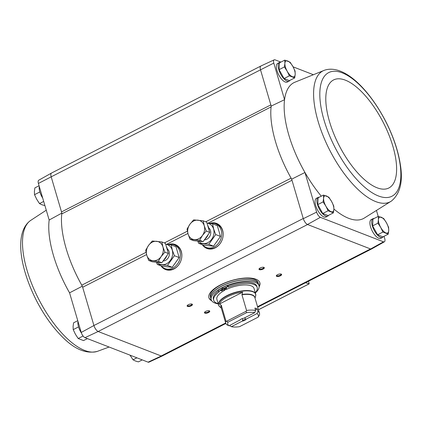 <?xml version="1.0" encoding="UTF-8"?>
<svg xmlns="http://www.w3.org/2000/svg" width="422" height="422" viewBox="0 0 422 422"><rect width="100%" height="100%" fill="white"/><g stroke="black" fill="none" stroke-linecap="round" stroke-linejoin="round"><path stroke-width="0.63" d="M384.057 236.267L384.727 238.551A4.974 2.041 -117.1 0 1 384.379 241.801A4.974 2.041 -117.1 0 1 383.477 241.832L320.367 217.335A4.974 2.041 -117.1 0 1 316.621 212.118L304.958 172.487A76.324 31.286 62.9 0 0 321.3 196.177M333.897 209.027A76.324 31.286 62.9 0 0 363.854 218.332L391.484 201.009C400.293 193.577 403.21 181.217 400.235 163.926C398.11 150.723 393.494 136.971 386.388 122.686C369.566 89.585 343.993 63.812 324.602 70.184L324.602 70.184A73.586 30.162 62.9 0 0 318.135 121.467A73.586 30.162 62.9 0 0 391.484 201.009M378.207 216.402L376.566 210.831M328.574 215.315A10.508 4.31 -117.1 0 1 327.767 216.101L325.969 217.019A10.508 4.31 -117.1 0 1 317.349 209.623A10.508 4.31 -117.1 0 1 316.4 198.303L318.199 197.385A10.508 4.31 -117.1 0 1 319.312 197.195M383.413 236.6A10.508 4.31 -117.1 0 1 382.606 237.386L380.808 238.303A10.508 4.31 -117.1 0 1 372.188 230.908A10.508 4.31 -117.1 0 1 371.239 219.593L373.037 218.67A10.508 4.31 -117.1 0 1 374.15 218.48M271.188 106.08A76.883 31.518 62.9 0 0 271.093 106.898A4.426 1.815 -117.1 0 0 270.84 104.893L271.188 106.08L284.555 99.687A76.324 31.286 62.9 0 0 304.958 172.487L291.676 179.176L303.302 218.67A5.533 2.268 62.9 0 0 307.48 224.488L320.367 217.335M316.621 212.118L303.302 218.67M61.506 211.913L51.183 176.834L260.516 69.82L270.84 104.893L61.506 211.913A4.426 1.815 -117.1 0 1 61.76 213.912L271.093 106.898A76.883 31.518 -117.1 0 0 291.101 178.153A76.883 31.518 62.9 0 0 291.676 179.176M273.788 63.11A4.974 2.041 -117.1 0 1 274.194 59.834L260.912 65.996A5.533 2.268 62.9 0 0 260.464 69.646A5.533 2.268 -117.1 0 0 260.516 69.82L273.788 63.11L284.555 99.687A76.324 31.286 62.9 0 1 294.382 82.432L324.602 70.184M260.812 66.048L51.553 173.031A5.533 2.268 -117.1 0 0 51.183 176.834L38.397 183.449L49.163 220.026L61.855 213.099M38.397 183.449A4.974 2.041 -117.1 0 1 38.75 180.199L51.516 173.046A5.533 2.268 62.9 0 0 51.131 176.665M82.343 286.19L69.567 292.826A76.324 31.286 -117.1 0 1 49.163 220.026M162.312 355.952A5.533 2.268 -117.1 0 1 162.212 356.004A5.533 2.268 -117.1 0 1 161.267 356.004L98.247 331.544A5.533 2.268 -117.1 0 1 93.921 325.52L81.23 332.452L69.567 292.826M303.254 218.501L93.921 325.52L82.659 287.266L146.582 254.587M274.194 59.834A4.974 2.041 -117.1 0 1 275.033 59.834L280.888 62.108M293.074 66.834L312.881 74.525M289.877 80.365A10.508 4.31 -117.1 0 1 289.07 81.156L287.276 82.074A10.508 4.31 -117.1 0 1 278.657 74.678A10.508 4.31 -117.1 0 1 277.708 63.358L279.506 62.44A10.508 4.31 -117.1 0 1 280.614 62.245M384.379 241.801L371.608 248.954A5.533 2.268 -117.1 0 1 370.606 248.991L307.48 224.488M168.336 244.544A13.425 11.125 111.2 0 1 178.986 247.176A13.425 11.125 111.2 0 1 181.318 251.491A13.425 11.125 111.2 0 1 170.071 270.149A13.425 11.125 111.2 0 1 160.998 265.855M209.66 223.417A13.425 11.125 111.2 0 1 220.316 226.044A13.425 11.125 111.2 0 1 222.642 230.365A13.425 11.125 111.2 0 1 211.396 249.022A13.425 11.125 111.2 0 1 202.328 244.723M383.477 241.832L370.606 248.991M211.717 300.775A26.549 10.117 -16.4 0 1 208.906 297.742A26.549 10.117 -16.4 0 1 225.796 282.503A26.549 10.117 -16.4 0 1 255.938 279.222A26.549 10.117 -16.4 0 1 259.846 282.751A26.549 10.117 -16.4 0 1 259.124 286.823M192.026 304.109A2.764 1.055 -16.4 0 1 192.073 304.13A2.764 1.055 -16.4 0 1 190.079 306.272A2.764 1.055 -16.4 0 1 187.241 305.554A2.764 1.055 -16.4 0 1 189.436 304.262A2.764 1.055 -16.4 0 1 192.026 304.109M263.898 267.363A2.764 1.055 -16.4 0 1 263.95 267.384A2.764 1.055 -16.4 0 1 261.951 269.526A2.764 1.055 -16.4 0 1 259.113 268.809A2.764 1.055 -16.4 0 1 261.313 267.516A2.764 1.055 -16.4 0 1 263.898 267.363M281.216 274.089A2.764 1.055 -16.4 0 1 281.268 274.11A2.764 1.055 -16.4 0 1 279.269 276.246A2.764 1.055 -16.4 0 1 276.431 275.529A2.764 1.055 -16.4 0 1 278.625 274.237A2.764 1.055 -16.4 0 1 281.216 274.089M209.344 310.829A2.764 1.055 -16.4 0 1 209.391 310.85A2.764 1.055 -16.4 0 1 207.397 312.992A2.764 1.055 -16.4 0 1 204.559 312.275A2.764 1.055 -16.4 0 1 206.754 310.982A2.764 1.055 -16.4 0 1 209.344 310.829M205.709 221.808L291.101 178.153A4.426 1.815 -117.1 0 1 291.992 180.252L207.956 223.212M162.212 356.004L148.934 362.166A4.974 2.041 -117.1 0 1 148.09 362.166L84.98 337.669A4.974 2.041 -117.1 0 1 81.23 332.452M93.969 325.689A5.533 2.268 62.9 0 0 98.147 331.507L307.58 224.525M225.839 323.474L162.243 355.989A5.533 2.268 -117.1 0 1 161.167 355.968L225.675 322.988M84.98 337.669L98.147 331.507M161.267 356.004L148.09 362.166M61.76 213.912A76.883 31.518 -117.1 0 0 81.768 285.172A4.426 1.815 -117.1 0 1 82.659 287.266M308.561 281.184L309.194 283.842L305.512 282.745M209.069 310.756A2.284 0.87 -16.4 0 1 209.164 310.908A2.284 0.87 -16.4 0 1 207.218 312.391A2.284 0.87 -16.4 0 1 204.781 312.201A2.284 0.87 -16.4 0 1 204.775 312.022M280.947 274.01A2.284 0.87 -16.4 0 1 281.041 274.168A2.284 0.87 -16.4 0 1 279.095 275.645A2.284 0.87 -16.4 0 1 276.653 275.455A2.284 0.87 -16.4 0 1 276.647 275.276M263.629 267.29A2.284 0.87 -16.4 0 1 263.724 267.442A2.284 0.87 -16.4 0 1 261.777 268.925A2.284 0.87 -16.4 0 1 259.335 268.735A2.284 0.87 -16.4 0 1 259.33 268.556M191.752 304.035A2.284 0.87 -16.4 0 1 191.846 304.188A2.284 0.87 -16.4 0 1 189.9 305.67A2.284 0.87 -16.4 0 1 187.463 305.481A2.284 0.87 -16.4 0 1 187.458 305.296M259.767 282.508A26.549 10.117 -16.4 0 1 259.082 286.148M211.39 300.184A26.549 10.117 -16.4 0 1 208.843 297.494M77.996 321.464A10.508 4.31 62.9 0 0 78.518 326.792A10.508 4.31 62.9 0 0 81.472 333.143M39.304 186.519A10.508 4.31 62.9 0 0 39.821 191.841A10.508 4.31 62.9 0 0 42.706 198.082M142.235 359.892L138.363 361.876L135.399 360.995L133.03 359.802L136.902 357.824M130.245 355.514L133.03 359.802M39.072 185.733L34.878 187.874L34.404 191.435L34.52 194.69L36.714 199.284L39.499 203.573L41.868 204.76L44.917 205.598M39.837 191.968L34.52 194.69M43.693 201.426L39.499 203.573M78.534 326.918L73.217 329.635L75.406 334.229L78.191 338.518L83.524 340.591L87.396 338.608M83.092 336.012L78.191 338.518M77.764 320.678L73.57 322.819L73.096 326.38L73.217 329.635M333.412 212.841L328.094 215.558L322.761 213.49L317.787 204.607L318.141 197.791L323.458 195.075L323.579 198.329L323.104 201.885L325.889 206.179L328.079 210.768L333.412 212.841L333.886 209.28L333.765 206.026L331.576 201.431L328.791 197.143L323.458 195.075M327.767 216.101A10.508 4.31 -117.1 0 1 319.148 208.705A10.508 4.31 -117.1 0 1 318.199 197.385M388.251 234.126L382.933 236.842L377.6 234.774L372.621 225.891L372.979 219.076L378.297 216.359L378.418 219.614L377.938 223.175L380.728 227.463L382.918 232.058L388.251 234.126L388.725 230.565L388.604 227.31L386.415 222.716L383.63 218.427L378.297 216.359M382.606 237.386A10.508 4.31 -117.1 0 1 373.987 229.99A10.508 4.31 -117.1 0 1 373.037 218.67M294.714 77.891L289.397 80.613L284.064 78.539L279.09 69.656L279.448 62.841L284.766 60.124L284.882 63.379L284.407 66.94L287.192 71.228L289.381 75.823L294.714 77.891L295.194 74.335L295.073 71.081L292.884 66.486L290.093 62.198L284.766 60.124M289.07 81.156A10.508 4.31 -117.1 0 1 280.451 73.755A10.508 4.31 -117.1 0 1 279.506 62.44M279.09 69.656L284.407 66.94M284.064 78.539L289.381 75.823M287.725 61.005A8.851 3.629 -117.1 0 1 292.884 66.486A8.851 3.629 -117.1 0 1 295.194 74.335A8.851 3.629 -117.1 0 1 292.346 76.704A8.851 3.629 -117.1 0 1 287.192 71.228A8.851 3.629 -117.1 0 1 284.882 63.379A8.851 3.629 -117.1 0 1 287.725 61.005M372.621 225.891L377.938 223.175M377.6 234.774L382.918 232.058M381.261 217.24A8.851 3.629 -117.1 0 1 386.415 222.716A8.851 3.629 -117.1 0 1 388.725 230.565A8.851 3.629 -117.1 0 1 385.882 232.939A8.851 3.629 -117.1 0 1 380.728 227.463A8.851 3.629 -117.1 0 1 378.418 219.614A8.851 3.629 -117.1 0 1 381.261 217.24M317.787 204.607L323.104 201.885M322.761 213.49L328.079 210.768M326.422 195.956A8.851 3.629 -117.1 0 1 331.576 201.431A8.851 3.629 -117.1 0 1 333.886 209.28A8.851 3.629 -117.1 0 1 331.043 211.654A8.851 3.629 -117.1 0 1 325.889 206.179A8.851 3.629 -117.1 0 1 323.579 198.329A8.851 3.629 -117.1 0 1 326.422 195.956M255.431 309.869L257.209 308.962L257.932 311.415L257.003 313.578L246.2 319.101L245.319 318.942L244.945 317.666M229.489 325.568L231.383 326.681L242.186 321.158L242.75 320.256L242.265 318.599M240.081 319.913L229.072 325.784L227.279 325.003A17.587 6.705 -16.4 0 1 225.733 323.173A17.587 6.705 -16.4 0 1 225.939 321.015L221.318 305.301L219.451 304.019A18.768 7.153 163.6 0 1 227.611 296.745A18.768 7.153 163.6 0 1 242.666 292.151L219.451 304.019M229.072 325.784A15.93 6.072 -16.4 0 1 227.959 322.197L246.575 312.681L246.084 311.283L246.569 310.471A17.587 6.705 -16.4 0 1 255.621 310.518L254.698 312.681L243.895 318.204A3.318 1.266 -16.4 0 0 239.991 320.034A3.318 1.266 -16.4 0 0 239.875 320.261M255.621 310.518L254.899 308.065A17.587 6.705 163.6 0 1 257.209 308.962M257.932 311.415A17.587 6.705 -16.4 0 1 259.477 313.245A17.587 6.705 -16.4 0 1 259.272 315.403L258.122 317.165L239.501 326.681A15.93 6.072 -16.4 0 1 231.383 326.681M246.569 310.471L241.943 294.756L242.666 292.151M225.939 321.015L227.959 322.197M257.003 313.578A15.93 6.072 -16.4 0 1 258.122 317.165M246.575 312.681A15.93 6.072 -16.4 0 1 254.698 312.681M246.2 319.101A3.318 1.266 -16.4 0 1 242.186 321.158M218.949 305.834A19.359 7.38 -16.4 0 1 218.533 304.979L216.871 299.346A19.359 7.38 163.6 0 1 224.81 290.236L224.488 289.139M221.297 308.102L219.698 306.725L218.533 304.979A19.359 7.38 -16.4 0 1 226.999 295.59A19.359 7.38 -16.4 0 1 255.674 294.044L254.018 288.411A19.359 7.38 163.6 0 0 225.886 289.682L223.175 288.627L222.827 287.451A23.785 9.068 163.6 0 1 227.115 285.562L228.112 285.947A22.677 8.646 -16.4 0 1 256.85 286.295L257.198 287.477A22.677 8.646 163.6 0 0 228.46 287.129L228.112 285.947M218.211 303.887A24.893 9.484 -16.4 0 1 211.222 299.726A24.893 9.484 -16.4 0 1 222.109 287.656A24.893 9.484 -16.4 0 1 258.976 285.673A24.893 9.484 -16.4 0 1 255.352 292.952M224.81 290.236L222.093 289.181A23.785 9.068 163.6 0 0 218.475 291.333L219.477 291.718A22.677 8.646 163.6 0 0 213.69 300.279L213.342 299.103A22.677 8.646 -16.4 0 1 218.396 291.059M223.148 288.548L221.75 288.004A23.785 9.068 163.6 0 0 218.132 290.157L218.475 291.333M211.222 299.726L210.789 298.254A24.893 9.484 -16.4 0 1 221.677 286.185A24.893 9.484 -16.4 0 1 258.544 284.201L258.976 285.673M221.244 284.713A24.893 9.484 -16.4 0 1 258.111 282.729L258.512 284.101A24.893 9.484 -16.4 0 1 258.528 284.154L258.512 284.101A24.893 9.484 -16.4 0 0 221.645 286.09A24.893 9.484 -16.4 0 0 210.757 298.159L210.351 296.782A24.893 9.484 -16.4 0 1 221.244 284.713M213.69 300.279A22.677 8.646 163.6 0 0 218.142 303.661M255.289 292.731A22.677 8.646 163.6 0 0 257.198 287.477M228.46 287.129L227.463 286.738L227.115 285.562M227.463 286.738A23.785 9.068 163.6 0 0 223.175 288.627M222.093 289.181L221.75 288.004M226.64 287.873A1.108 0.422 163.6 0 0 225.385 288.01A1.108 0.422 163.6 0 0 224.683 288.648A1.108 0.422 163.6 0 0 225.86 288.738A1.108 0.422 163.6 0 0 226.804 288.02A1.108 0.422 163.6 0 0 226.64 287.873M222.689 289.893A1.108 0.422 163.6 0 0 221.434 290.03A1.108 0.422 163.6 0 0 220.727 290.668A1.108 0.422 163.6 0 0 221.909 290.758A1.108 0.422 163.6 0 0 222.853 290.041A1.108 0.422 163.6 0 0 222.689 289.893M246.084 311.283L226.719 321.184M245.319 318.942A2.722 1.039 -16.4 0 1 242.75 320.256M161.315 265.976A12.723 10.545 -68.8 0 0 164.944 268.587A12.723 10.545 -68.8 0 0 176.718 264.963A12.723 10.545 -68.8 0 0 179.877 251.449A12.723 10.545 -68.8 0 0 174.154 244.871A12.723 10.545 -68.8 0 0 168.542 244.57M181.813 256.65A12.723 10.545 -68.8 0 0 181.323 252.008A12.723 10.545 -68.8 0 0 175.594 245.43L174.154 244.871M164.944 268.587L166.389 269.146A12.723 10.545 -68.8 0 0 178.548 265.058M148.708 260.427L152.226 261.793L161.811 262.758L165.107 258.143L168.399 253.527L165.398 243.33L161.879 241.964L162.913 246.881L164.881 252.161L161.12 256.597L158.292 261.392L148.708 260.427L146.74 255.146L145.706 250.23L148.533 245.435L152.289 240.999L161.879 241.964M166.315 246.448A9.954 8.25 111.2 0 1 167.639 250.948M166.838 255.716A9.954 8.25 111.2 0 1 163.525 260.358M158.556 262.431A9.954 8.25 111.2 0 1 156.209 262.194M168.399 253.527L164.881 252.161M161.811 262.758L158.292 261.392M156.62 241.3A9.954 8.25 111.2 0 1 162.913 246.881A9.954 8.25 111.2 0 1 161.12 256.597A9.954 8.25 111.2 0 1 153.038 260.727A9.954 8.25 111.2 0 1 146.74 255.146A9.954 8.25 111.2 0 1 148.533 245.435A9.954 8.25 111.2 0 1 156.62 241.3M165.677 244.285A10.455 8.667 111.2 0 1 172.266 250.146A10.455 8.667 111.2 0 1 168.315 262.574A10.455 8.667 111.2 0 1 157.285 262.4M167.355 248.969A6.636 5.502 111.2 0 1 169.164 251.734A6.636 5.502 111.2 0 1 163.077 260.986M156.425 262.252L157.332 264.43L167.45 265.449L174.402 255.7L172.329 250.13L171.232 244.939L165.667 244.238M171.232 244.939L175.995 246.786L179.16 257.552L172.208 267.295L162.09 266.277L157.332 264.43M172.208 267.295L167.45 265.449M179.16 257.552L174.402 255.7M202.644 244.85A12.723 10.545 -68.8 0 0 206.274 247.461A12.723 10.545 -68.8 0 0 218.047 243.837A12.723 10.545 -68.8 0 0 221.207 230.317A12.723 10.545 -68.8 0 0 215.478 223.739A12.723 10.545 -68.8 0 0 209.866 223.444M223.138 235.523A12.723 10.545 -68.8 0 0 222.652 230.876A12.723 10.545 -68.8 0 0 216.924 224.304L215.478 223.739M206.274 247.461L207.714 248.02A12.723 10.545 -68.8 0 0 219.878 243.932M190.037 239.3L193.556 240.667L203.14 241.627L209.723 232.395L206.722 222.199L203.204 220.838L204.243 225.754L206.205 231.029L202.449 235.465L199.622 240.266L190.037 239.3L188.07 234.02L187.036 229.104L189.863 224.309L193.619 219.873L203.204 220.838M207.645 225.322A9.954 8.25 111.2 0 1 208.964 229.821M208.162 234.585A9.954 8.25 111.2 0 1 204.855 239.227M199.886 241.3A9.954 8.25 111.2 0 1 197.538 241.067M209.723 232.395L206.205 231.029M203.14 241.627L199.622 240.266M197.95 220.173A9.954 8.25 111.2 0 1 204.243 225.754A9.954 8.25 111.2 0 1 202.449 235.465A9.954 8.25 111.2 0 1 194.363 239.601A9.954 8.25 111.2 0 1 188.07 234.02A9.954 8.25 111.2 0 1 189.863 224.309A9.954 8.25 111.2 0 1 197.95 220.173M207.007 223.159A10.455 8.667 111.2 0 1 213.595 229.019A10.455 8.667 111.2 0 1 209.639 241.447A10.455 8.667 111.2 0 1 198.614 241.273M208.684 227.843A6.636 5.502 111.2 0 1 210.494 230.602A6.636 5.502 111.2 0 1 204.401 239.86M197.754 241.12L198.656 243.299L208.774 244.317L215.726 234.574L213.653 229.004L212.561 223.813L206.991 223.111M212.561 223.813L217.319 225.659L220.49 236.42L213.537 246.168L203.42 245.15L198.656 243.299M213.537 246.168L208.774 244.317M220.49 236.42L215.726 234.574M166.632 244.343L187.911 233.461M257.552 306.694L370.5 248.948M258.449 309.743L309.099 283.848M81.768 285.172L146.049 252.309M164.38 242.935L187.373 231.177M211.522 249.006A13.298 11.019 111.2 0 1 203.098 245.351M211.712 223.159A13.298 11.019 111.2 0 1 220.395 226.139M209.317 248.975A13.277 10.998 111.2 0 1 207.271 248.442A13.277 10.998 111.2 0 1 203.515 245.746M212.287 223.143A13.277 10.998 111.2 0 1 216.882 223.692A13.277 10.998 111.2 0 1 218.749 224.678M207.334 248.468A13.277 10.998 111.2 0 1 203.863 246.052M212.751 223.154A13.277 10.998 111.2 0 1 216.945 223.718M212.925 248.732A13.056 10.819 111.2 0 1 205.25 246.986M214.408 223.402A13.056 10.819 111.2 0 1 221.249 227.289M170.193 270.133A13.298 11.019 111.2 0 1 161.774 266.477M170.382 244.285A13.298 11.019 111.2 0 1 179.07 247.271M167.988 270.101A13.277 10.998 111.2 0 1 165.946 269.568A13.277 10.998 111.2 0 1 162.185 266.878M170.963 244.269A13.277 10.998 111.2 0 1 175.552 244.818A13.277 10.998 111.2 0 1 177.419 245.804M166.01 269.595A13.277 10.998 111.2 0 1 162.539 267.179M171.422 244.285A13.277 10.998 111.2 0 1 175.615 244.844M171.596 269.864A13.056 10.819 111.2 0 1 163.926 268.112M173.078 244.528A13.056 10.819 111.2 0 1 179.92 248.416M109.087 347.026L97.371 351.368A73.586 30.162 -117.1 0 1 42.569 306.277A73.586 30.162 -117.1 0 1 30.489 220.542L46.267 210.188M324.101 120.365A69.43 28.459 62.9 0 0 394.143 194.785A69.43 28.459 62.9 0 0 362.751 88.129A69.43 28.459 62.9 0 0 324.101 120.365M329.54 121.689A60.678 24.872 62.9 0 0 390.751 186.73A60.678 24.872 62.9 0 0 363.316 93.52A60.678 24.872 62.9 0 0 329.54 121.689M225.733 323.173L221.107 307.459A17.587 6.705 -16.4 0 1 221.318 305.301M241.943 294.756A17.587 6.705 -16.4 0 1 254.851 297.526L259.477 313.245M221.207 307.807A17.661 6.731 -16.4 0 1 221.16 305.101M241.954 294.466A17.661 6.731 -16.4 0 1 254.957 297.874M219.698 306.725A19.285 7.348 -16.4 0 1 227.11 295.848A19.285 7.348 -16.4 0 1 247.128 290.848A19.285 7.348 -16.4 0 1 255.637 296.144L255.674 294.044A19.359 7.38 -16.4 0 1 255.79 294.994M258.459 309.78L309.194 283.842M257.694 307.19L371.508 249.006M207.271 248.442L211.644 248.991M216.882 223.692L220.479 226.234M165.946 269.568L170.314 270.122M175.552 244.818L179.15 247.361M97.371 351.368C86.188 354.158 74.457 349.284 62.187 336.751C52.724 327.293 44.284 315.498 36.862 301.371C19.881 268.355 13.968 232.533 30.489 220.542M255.041 298.169L255.637 296.144"/></g></svg>
